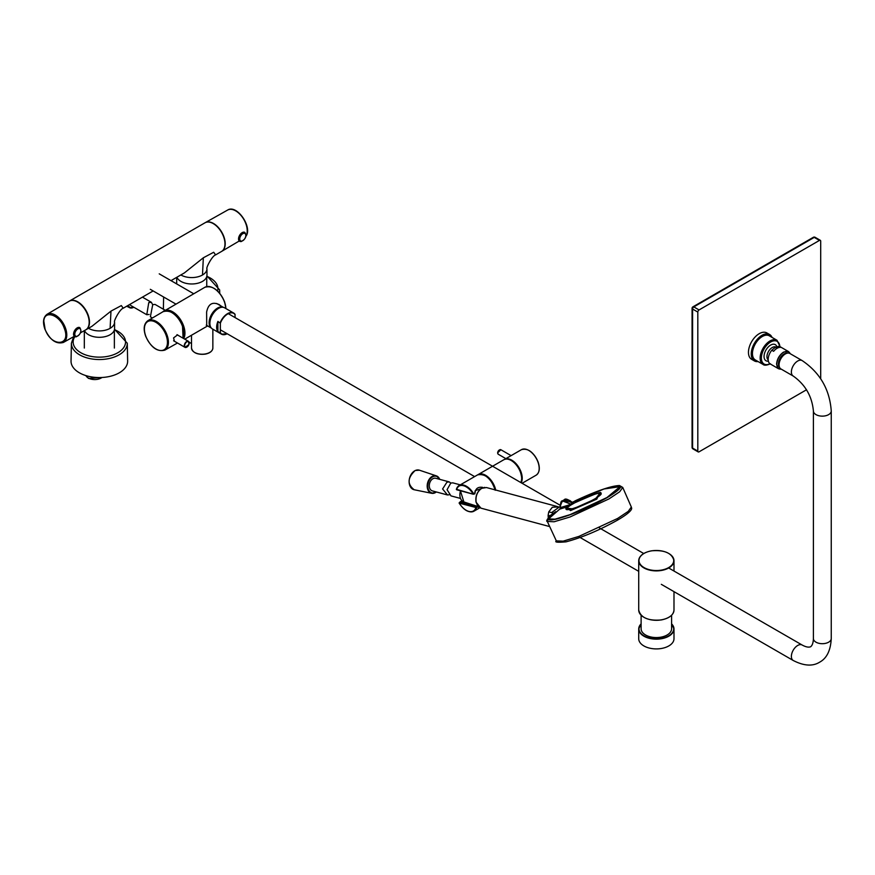 <?xml version="1.0" encoding="UTF-8"?>
<svg xmlns="http://www.w3.org/2000/svg" width="875" height="875" viewBox="0 0 875 875"><rect width="100%" height="100%" fill="white"/><g stroke="black" fill="none" stroke-linecap="round" stroke-linejoin="round"><path stroke-width="1.31" d="M205.122 222.731A16.548 9.548 60 0 1 205.286 222.633A16.548 9.548 60 0 1 220.555 230.267A16.548 9.548 60 0 1 223.781 249.397A16.548 9.548 60 0 1 221.834 251.289A16.548 9.548 60 0 1 221.659 251.388M64.236 328.191C71.586 346.314 51.253 347.397 45.095 329.208L43.816 321.136C44.286 309.498 59.817 314.858 64.236 328.191M80.577 332.773L85.695 329.886A16.548 9.548 -120 0 0 87.741 314.978A16.548 9.548 -120 0 0 69.147 301.23L47.086 314.278A16.275 9.395 -120 0 1 65.373 327.808A16.275 9.395 -120 0 1 63.361 342.464L74.255 336.339M220.948 305.955L218.958 304.456M219.363 304.697C212.527 301.448 208.283 303.898 206.62 312.047L206.719 325.752L207.441 325.817M178.073 335.311L177.581 334.873L173.567 337.914L174.42 341.25M223.311 307.333A11.977 6.913 120 0 0 212.362 313.152A11.977 6.913 120 0 0 210.142 326.812A11.977 6.913 120 0 0 211.345 328.059L206.248 325.128M217.886 331.68L217.886 321.42A12.195 7.044 -60 0 0 217.711 321.88A12.195 7.044 -60 0 0 217.886 331.68L220.347 332.675A11.933 6.891 -60 0 0 227.183 333.747A12.195 7.044 -60 0 1 221.462 334.162L212.406 328.934A12.195 7.044 -60 0 1 210.941 317.964A12.195 7.044 -60 0 1 224.602 307.814L233.647 313.042A12.195 7.044 -60 0 1 234.948 314.202L235.134 317.614M217.886 321.42L220.347 323.269L220.347 332.675M234.948 314.202L235.134 314.738A11.933 6.891 -60 0 0 227.741 313.961A11.933 6.891 -60 0 0 220.347 323.269M212.855 329.186L212.855 348.064A10.664 6.158 180 0 1 205.188 353.97A10.664 6.158 180 0 1 191.516 348.064L191.516 335.223M671.595 615.256L671.595 628.764A15.236 8.805 180 0 1 660.647 637.208A15.236 8.805 180 0 1 641.112 628.764L641.112 615.256M671.595 623.853A17.631 10.183 180 0 1 673.991 628.983L673.991 638.717A17.631 10.183 180 0 1 661.325 648.495A17.631 10.183 180 0 1 638.717 638.717L638.717 628.983A17.631 10.183 180 0 1 641.112 623.853M485.122 475.727A14.372 8.302 60 0 1 495.02 489.847M456.542 489.683L456.444 489.595A14.372 8.302 60 0 1 473.178 494.08L473.616 493.642A291.43 86.953 -3.2 0 0 474.688 493.347L475.191 490.689L484.728 487.364M479.117 507.303L477.477 507.008A291.408 147.12 159.2 0 1 476.503 507.719A14.809 8.553 60 0 1 473.9 511.208A14.809 8.553 60 0 1 466.342 510.387M461.005 501.353L477.181 506.286A299.458 150.413 159.5 0 1 475.967 507.172L476.503 507.719L475.923 507.533A14.372 8.302 60 0 1 459.2 503.048L459.375 503.136M475.858 507.489L459.145 503.125C464.002 510.377 468.913 513.078 473.9 511.208L479.872 507.762M473.167 494.189L456.717 489.781L456.488 489.048A14.809 8.553 60 0 1 459.091 485.559A14.809 8.553 60 0 1 473.616 493.642L473.233 494.233L456.356 489.245L459.091 485.559L477.564 474.895A14.809 8.553 60 0 1 494.955 489.825M474.688 505.52L460.414 501.703A299.994 150.686 159.5 0 0 459.364 502.731L476.131 507.281M456.444 489.595L456.488 489.048L456.444 489.595M473.452 494.211L474.742 493.85M460.337 502.184L461.442 501.2L477.323 506.319L477.477 507.008M477.181 506.286L477.531 506.855M472.883 504.995L460.469 501.659L459.2 502.764M477.291 506.297L461.442 501.2L460.294 501.714M473.495 494.178A299.534 90.398 -3.5 0 0 474.644 493.85L474.688 493.347M779.33 366.8A8.061 4.648 -60 0 1 779.986 358.4A8.061 4.648 -60 0 1 786.877 353.15A8.061 4.648 -60 0 1 787.183 353.183M793.231 376.053A8.925 5.152 120 0 1 791.383 371.962A8.925 5.152 120 0 1 797.694 361.036A8.925 5.152 120 0 1 802.156 360.588L789.841 353.478A8.925 5.152 120 0 0 782.961 355.873A8.925 5.152 120 0 0 779.056 364.853A8.925 5.152 120 0 0 780.905 368.944L793.231 376.053C805.284 384.617 812.011 396.266 813.4 410.988L813.4 638.542C813.291 642.644 812.372 645.389 810.644 646.756C808.587 647.566 805.766 646.997 802.156 645.028L668.697 567.984M69.355 301.109A16.548 9.548 60 0 1 69.508 301.022A16.548 9.548 60 0 1 77.788 301.842A16.548 9.548 60 0 1 88.594 316.422A16.548 9.548 60 0 1 86.056 329.678A16.548 9.548 60 0 1 85.903 329.766M86.056 329.678L91.995 326.255L110.972 311.117L121.33 305.583L123.233 308.219C119.842 309.039 113.4 321.475 114.581 322.109A15.236 8.805 180 0 1 114.581 322.109L114.581 322.109A15.236 8.805 180 0 1 110.119 328.333L110.972 311.117M170.997 280.645L184.373 272.923L203.339 257.786L213.697 252.252L215.6 254.887C212.22 255.708 205.778 268.144 206.959 268.778A15.236 8.805 180 0 1 206.959 268.778L206.959 268.778A15.236 8.805 180 0 1 202.486 275.002L203.339 257.786M69.508 301.022L204.991 222.797A16.548 9.548 60 0 1 213.27 223.617A16.548 9.548 60 0 1 224.077 238.197A16.548 9.548 60 0 1 221.539 251.464L215.633 254.877M84.514 330.553A15.236 8.805 0 0 0 88.561 334.731A15.236 8.805 0 0 0 105.175 336.634A15.236 8.805 0 0 0 114.581 328.508L114.581 322.109M88.484 328.278A15.236 8.805 180 0 0 88.561 328.333A15.236 8.805 0 0 0 110.119 328.333M180.852 274.947A15.236 8.805 180 0 0 180.939 275.002A15.236 8.805 0 0 0 202.486 275.002M176.892 277.233A15.236 8.805 0 0 0 180.939 281.4A15.236 8.805 0 0 0 197.542 283.303A15.236 8.805 0 0 0 206.959 275.177L206.959 268.778M163.516 309.302A28.306 16.341 180 0 1 163.406 307.694L163.625 296.997M108.741 376.633A28.306 16.341 180 0 1 71.039 361.025L71.4 343.23A27.945 16.133 180 0 0 108.609 358.63A27.945 16.133 180 0 0 127.28 343.23L127.641 361.025A28.306 16.341 180 0 1 108.741 376.633M790.136 353.653A9.756 5.633 120 0 0 783.781 352.253L783.716 352.286A9.756 5.633 120 0 0 776.814 364.197A9.756 5.633 120 0 0 781.211 369.119M778.641 346.292L774.583 347.911L771.783 350.252L773.631 351.312A9.931 5.731 -60 0 1 777.055 348.305A9.931 5.731 -60 0 1 780.489 347.353L778.641 346.292A9.931 5.731 -60 0 1 780.172 346.752L788.528 351.575L783.584 352.078C779.373 355.02 777.033 359.056 776.562 364.197L778.619 368.78L781.298 369.162M768.206 359.92A7.492 4.32 -60 0 1 767.441 353.839A7.492 4.32 -60 0 1 772.253 347.517A7.492 4.32 -60 0 1 775.994 347.145L776.059 347.178M776.923 346.839A10.795 10.795 0 0 0 776.792 346.5A9.297 5.37 120 0 0 770.623 345.1A9.297 5.37 120 0 0 764.148 355.097A9.297 5.37 120 0 0 768.337 361.134A10.795 10.795 0 0 0 768.37 361.134M763.033 364.427L755.344 359.975A13.945 8.05 -60 0 1 753.2 348.797A13.945 8.05 -60 0 1 762.311 336.514A13.945 8.05 -60 0 1 769.289 335.814L776.989 340.266A13.945 8.05 -60 0 0 770.011 340.955A13.945 8.05 -60 0 0 760.9 353.248A13.945 8.05 -60 0 0 763.033 364.427C764.302 365.608 766.773 365.389 770.448 363.77M758.1 361.572A15.236 8.805 -60 0 1 754.381 360.916L751.614 359.319A15.236 8.805 -60 0 1 749.273 347.113A15.236 8.805 -60 0 1 759.237 333.681A15.236 8.805 -60 0 1 766.85 332.927L769.628 334.523A15.236 8.805 -60 0 1 772.045 337.411M820.695 378.777L820.695 241.117A1.739 1.006 120 0 0 820.334 240.33A1.739 1.006 120 0 0 819.47 240.406L699.048 309.936A1.739 1.006 120 0 0 697.812 312.069L697.812 451.117A1.739 1.006 120 0 0 698.173 451.905A1.739 1.006 120 0 0 699.048 451.828L806.531 389.769M771.783 350.252A9.931 5.731 120 0 0 770.252 363.945L778.597 368.769M566.486 541.723C582.083 537.545 599.08 530.359 617.455 520.166L617.531 520.133C637.219 508.583 630.219 507.402 631.334 507.041L628.261 511.361L617.63 518.448L578.878 536.419L563.117 541.166L556.325 540.87C554.389 542.259 557.627 542.587 566.038 541.844C581.853 537.644 599.025 530.403 617.531 520.133M617.455 520.166L617.63 518.448M608.967 498.914L569.964 517.005L554.116 521.763L547.312 521.445L548.034 519.4L547.312 521.445L554.116 521.763L569.964 517.005L608.967 498.914L619.675 491.772L622.738 487.43L619.675 491.772L608.967 498.914M611.056 486.927L612.325 486.62C624.586 484.367 622.902 488.02 607.25 497.569C588.886 507.752 571.9 514.938 556.314 519.116C547.608 520.975 545.88 519.608 551.119 515.003L554.564 512.433M550.003 515.769L548.133 515.277L548.22 517.562M548.133 515.277L548.756 511.886L552.344 507.238L559.464 506.887L551.589 512.608L553.438 513.297L555.669 511.678M631.334 507.041L622.738 487.43L619.981 486.609L622.738 487.43L619.511 485.548C611.548 485.756 597.155 490.667 576.352 500.281M551.589 512.608L548.756 511.886M548.57 518.93A39.189 5.6 -24.3 0 0 548.592 518.973A39.189 5.6 -24.3 0 0 570.041 514.762A39.189 5.6 -24.3 0 0 606.998 497.623A39.189 5.6 -24.3 0 0 620.047 486.752A39.189 5.6 -24.3 0 0 620.025 486.708M572.316 502.261L603.991 488.983L620.003 486.664L606.966 497.536L570.008 514.675L554.991 519.181L548.559 518.886L559.694 509.13L569.144 506.264L569.472 504.809L572.873 502.939L569.8 500.489M566.913 507.741L570.544 510.595L596.794 499.133L599.506 493.041M570.544 505.181L565.775 508.769L572.808 509.48L596.083 499.089L601.027 492.877L600.206 492.953L595.459 498.925L573.125 508.889L566.431 508.167M560.055 509.064A1.137 0.919 71.8 0 0 560.372 507.609L569.472 504.809M560.47 507.927L559.694 509.13L560.47 507.927M570.194 505.4A1.137 0.908 43.4 0 0 570.062 504.361C563.894 499.144 560.667 500.227 560.372 507.609M574.262 503.103L572.786 502.797L574.262 503.103L570.128 505.498L570.15 504.328M570.128 505.498L571.189 504.82L570.664 504.219M571.67 504.558A1.137 0.623 59.8 0 1 570.828 504.153L562.362 500.883C561.061 500.642 560.372 502.983 560.295 507.916L560.12 508.725M573.672 503.398A1.137 0.689 60 0 1 572.786 503.027L564.331 499.734C565.261 498.236 568.105 499.264 572.862 502.819L574.219 503.048C593.698 494.419 602.361 491.05 600.206 492.953M571.189 504.82C564.823 508.911 564.452 510.42 570.073 509.348C577.642 507.314 585.9 503.825 594.825 498.87C602.438 494.233 603.258 492.45 597.297 493.555C590.428 495.348 582.663 498.564 574 503.191M560.273 506.111L562.362 500.883L564.331 499.734M460.305 484.859L452.791 482.847L450.789 483.055L447.059 489.705L450.975 495.884L460.436 498.422M450.811 483.055L449.236 481.895L446.928 482.191L442.597 488.983L447.486 494.955L449.422 494.747M447.486 494.955L432.37 490.897A6.53 4.616 -75 0 1 429.308 485.078A6.53 4.616 -75 0 1 433.278 478.537A6.53 4.616 -75 0 1 435.75 478.286L449.236 481.895M165.123 310.231L155.039 304.412L152.731 304.642L150.369 316.805L152.425 317.986M152.644 304.675L151.375 302.302L148.761 302.597L146.77 314.727L149.122 314.442M146.77 314.727L130.998 305.616A6.53 3.773 -60 0 1 129.948 304.347M245.952 236.261L245.995 236.195C252.755 227.205 236.895 204.028 227.631 210.055A16.275 9.395 60 0 1 242.484 217.339A16.275 9.395 60 0 1 245.984 236.086M241.642 241.084A4.287 2.472 -60 0 1 239.991 237.464A4.287 2.472 -60 0 1 243.95 233.286A4.287 2.472 -60 0 1 245.602 236.895A4.287 2.472 -60 0 1 241.642 241.084M240.439 241.533A5.152 2.975 -60 0 1 239.619 241.303A5.152 2.975 -60 0 1 239.148 236.261A5.152 2.975 -60 0 1 243.578 232.138A5.152 2.975 -60 0 1 243.939 232.127A5.152 2.975 -60 0 1 244.781 232.378C246.991 236.042 245.766 239.116 241.117 241.598L239.619 241.303M78.969 328.53A4.287 2.472 -60 0 1 80.62 332.15A4.287 2.472 -60 0 1 76.661 336.339A4.287 2.472 -60 0 1 75.009 332.719A4.287 2.472 -60 0 1 78.969 328.53M78.958 327.381A5.152 2.975 -60 0 1 79.8 327.622C82.009 331.297 80.784 334.37 76.136 336.853L74.637 336.558A5.152 2.975 -60 0 1 74.167 331.516A5.152 2.975 -60 0 1 78.597 327.392A5.152 2.975 -60 0 1 78.958 327.381M75.458 336.788A5.152 2.975 -60 0 1 74.637 336.558M224.427 301.634A16.986 9.8 -120 0 0 213.73 288.247M224.459 301.744A16.986 9.8 -120 0 1 225.881 308.558A17.423 10.052 -120 0 0 224.383 301.798A17.423 10.052 -120 0 0 204.87 287.284C212.483 285.184 219.034 289.975 224.525 301.656L226.002 308.623M183.728 338.57A17.423 10.052 -120 0 0 183.433 325.434A17.423 10.052 -120 0 0 163.909 310.931A17.423 10.052 -120 0 0 162.608 311.959M183.225 338.286A16.986 9.8 -120 0 0 182.853 325.631A16.986 9.8 -120 0 0 165.189 310.92M166.042 335.125A16.308 9.417 -120 0 0 150.391 320.786A16.308 9.417 -120 0 0 145.797 336.197A16.308 9.417 -120 0 0 161.448 350.536A16.308 9.417 -120 0 0 166.042 335.125M166.95 334.819A16.986 9.811 -120 0 0 147.853 320.698C143.883 323.684 143.15 328.836 145.644 336.164C150.905 347.473 157.303 352.122 164.85 350.12A16.986 9.811 -120 0 0 166.95 334.819M183.028 338.177A17.194 9.92 -120 0 0 182.361 325.981A17.194 9.92 -120 0 0 163.045 311.697C170.57 309.542 177.056 314.256 182.503 325.839L183.083 338.198M182.405 325.817A16.756 9.669 -120 0 0 171.741 312.539M183.848 333.517A16.756 9.669 -120 0 0 182.448 325.927M214.408 311.97A10.664 6.158 120 0 0 210.919 318.03M217.755 308.886A10.839 6.256 120 0 0 209.912 322.459M220.161 322.733A12.195 7.044 -60 0 1 233.647 313.042L235.003 314.267M227.27 333.791L221.462 334.162A12.195 7.044 -60 0 1 220.161 332.992M184.909 344.323A3.227 1.859 -60 0 1 188.005 341.491A3.227 1.859 -60 0 1 188.912 344.542A3.227 1.859 -60 0 1 185.817 347.375A3.227 1.859 -60 0 1 184.909 344.323M186.823 347.113A3.489 2.013 -60 0 1 184.986 347.342A3.489 2.013 -60 0 1 184.559 344.214A3.489 2.013 -60 0 1 188.464 341.316A3.489 2.013 -60 0 1 189.186 343.011M205.067 354.091A10.237 5.906 180 0 1 194.797 352.505M209.573 352.505A10.237 5.906 180 0 1 205.177 354.069M661.248 570.128A17.38 10.03 180 0 1 639.68 563.325A17.38 10.03 180 0 1 651.47 550.878A17.38 10.03 180 0 1 673.028 557.67A17.38 10.03 180 0 1 661.248 570.128M668.73 553.459A17.631 10.183 180 0 1 673.991 560.711A17.631 10.183 180 0 1 661.325 570.478A17.631 10.183 180 0 1 638.717 560.711A17.631 10.183 180 0 1 643.978 553.459M661.325 619.839A17.631 10.183 180 0 1 638.717 610.061C640.697 617.739 648.222 621.031 661.292 619.948C669.244 618.33 673.477 615.038 673.991 610.061A17.631 10.183 180 0 1 661.325 619.839M661.248 619.905A17.38 10.03 180 0 1 643.978 617.312M668.73 617.312A17.38 10.03 180 0 1 661.314 619.894M671.595 623.952A17.38 10.03 180 0 1 661.248 638.389A17.38 10.03 180 0 1 642.819 635.053A17.38 10.03 180 0 1 641.112 623.952M671.595 623.788L673.991 628.983A17.631 10.183 180 0 1 661.325 638.75A17.631 10.183 180 0 1 638.717 628.983L641.112 623.788M505.881 458.653L498.258 454.245A2.614 1.509 -60 0 1 497.722 453.053A2.614 1.509 -60 0 1 498.859 450.428A2.614 1.509 -60 0 1 500.872 449.728L511.109 455.634M521.413 449.684C527.877 447.902 533.422 451.938 538.048 461.803C540.203 468.202 539.569 472.664 536.134 475.18A14.722 8.498 -120 0 0 537.906 461.945A14.722 8.498 -120 0 0 521.413 449.684L504.667 459.353M539.175 468.902A14.306 8.258 -120 0 0 537.994 461.88M521.227 482.792A14.722 8.498 -120 0 0 520.953 471.734A14.722 8.498 -120 0 0 504.711 459.331M537.961 461.781A14.306 8.258 -120 0 0 528.369 450.188M495.688 490.022A14.809 8.553 -120 0 0 478.188 474.545A14.809 8.553 -120 0 0 477.892 474.731M520.942 482.628A14.809 8.553 -120 0 0 521.675 478.614A14.809 8.553 -120 0 0 515.211 463.717A14.809 8.553 -120 0 0 503.803 459.747L477.881 474.731M521.675 478.264A14.372 8.302 -120 0 0 511.361 460.578M473.113 494.08L456.52 489.639M497.722 452.703A2.177 1.258 -60 0 1 499.406 449.958M802.156 360.588C820.006 372.684 829.708 389.484 831.25 410.988L831.25 638.542A8.925 5.152 180 0 1 828.636 642.184A8.925 5.152 180 0 1 816.014 642.184A8.925 5.152 180 0 1 813.4 638.542M831.25 638.542C830.659 650.475 826.766 658.372 819.569 662.222C812.656 666.52 803.884 665.952 793.231 660.494A8.925 5.152 -60 0 1 791.383 656.403A8.925 5.152 -60 0 1 797.694 645.477A8.925 5.152 -60 0 1 802.156 645.028M831.25 410.988A8.925 5.152 180 0 1 828.636 414.63A8.925 5.152 180 0 1 816.014 414.63A8.925 5.152 180 0 1 813.4 410.988M85.936 375.616A9.056 5.228 0 0 0 88.32 378.033A9.056 5.228 0 0 0 97.267 379.356A9.056 5.228 0 0 0 101.948 377.486M206.817 276.325A26.195 15.127 180 0 1 217.602 291.025M206.905 275.909L219.647 289.898A27.945 16.133 180 0 1 219.264 292.775M114.45 329.656A26.195 15.127 180 0 1 125.289 344.105A26.195 15.127 180 0 1 108.041 356.289A26.195 15.127 180 0 1 80.588 352.581A26.195 15.127 180 0 1 74.834 336.656M790.223 353.708L788.55 351.586L790.256 353.73M779.844 346.577A13.081 7.547 120 0 0 770.623 342.016A13.081 7.547 120 0 0 761.381 357.634A13.081 7.547 120 0 0 769.945 363.748M771.772 337.247A14.809 8.553 120 0 0 762.311 335.814A14.809 8.553 120 0 0 752.095 351.138A14.809 8.553 120 0 0 757.816 361.408M758.188 361.616L754.381 360.916A15.236 8.805 -60 0 1 752.052 348.709A15.236 8.805 -60 0 1 762.005 335.278A15.236 8.805 -60 0 1 769.628 334.523L772.133 337.466M819.47 240.406L814.231 237.387L693.809 306.906L699.048 309.936M697.812 312.069L692.584 309.039L692.584 448.088L697.812 451.117M692.07 308.328A1.739 1.006 180 0 0 692.584 309.039A1.739 1.006 -60 0 1 693.809 306.906A1.739 1.006 60 0 0 692.945 306.83A1.739 1.739 0 0 0 692.07 308.328L692.07 447.377A1.739 1.739 0 0 0 692.945 448.886A1.739 1.006 -60 0 1 692.584 448.088A1.739 1.006 180 0 1 692.07 447.377M692.584 307.617A1.739 1.006 60 0 1 692.945 306.83L813.356 237.3A1.739 1.006 60 0 1 814.231 237.387A1.739 1.006 -60 0 1 815.106 237.3A1.739 1.739 0 0 0 813.356 237.3M557.561 506.603L486.456 487.55L481.731 488.316C477.269 491.531 475.409 496.169 476.153 502.228L477.608 505.739L480.933 508.156L549.653 526.575M569.723 505.914L569.844 504.591M572.677 503.967A1.137 0.656 59.9 0 1 571.823 503.584M460.534 490.831A9.034 6.388 105 0 0 463.859 501.922L460.425 490.798M436.188 491.925A8.597 6.081 -75 0 1 435.083 492.559A8.597 6.081 -75 0 1 427.864 487.408A8.597 6.081 -75 0 1 433.038 476.623A8.597 6.081 -75 0 1 439.567 479.303M439.72 479.347A9.034 6.388 105 0 0 436.373 475.869A9.034 6.388 105 0 0 432.698 476.142A9.034 6.388 105 0 0 427.197 485.384A9.034 6.388 105 0 0 431.703 493.303A9.034 6.388 105 0 0 434.853 492.887M436.428 491.991L431.703 493.303L414.203 489.748A10.128 7.164 -75 0 1 409.15 480.867A10.128 7.164 -75 0 1 415.319 470.509A10.128 7.164 -75 0 1 419.442 470.203L436.373 475.869L439.808 479.369M410.627 475.355A9.691 6.858 105 0 0 409.15 480.878M435.05 492.8A9.034 6.388 105 0 0 436.341 491.969M133.787 307.234A8.597 4.966 -60 0 1 133.777 307.234A8.597 4.966 -60 0 1 128.406 305.233M127.881 305.539A9.034 5.217 120 0 0 129.588 307.683A9.034 5.217 120 0 0 133.459 307.431M227.631 210.055L205.286 222.633M239.159 241.041L221.834 251.289M47.086 314.278C43.236 317.198 42.503 322.164 44.909 329.153C49.908 339.97 56.055 344.4 63.361 342.464M204.87 287.284L162.575 311.97M207.627 325.927L184.723 339.15M164.85 350.12L177.483 343.022M147.853 320.698L163.045 311.697M216.694 303.505L223.344 307.344M175.831 304.052L150.303 289.308M193.692 293.738L159.228 273.842M173.589 340.769L184.986 347.342L188.967 344.52L188.464 341.316L176.969 334.666M189.153 342.202L191.516 343.569M191.516 348.064C192.741 352.811 197.291 354.845 205.133 354.156C209.934 353.205 212.505 351.17 212.855 348.064M673.991 571.036L673.991 560.711C672.011 553.044 664.486 549.752 651.427 550.834C643.475 552.442 639.242 555.745 638.717 560.711L638.717 610.061M673.991 591.653L673.991 610.061M228.287 313.666L560.153 505.258M599.331 527.887L643.727 553.514M220.347 329.798L474.622 476.602M578.484 536.561L638.717 571.342M498.258 454.245L497.591 452.878L500.872 449.728M503.803 459.747C506.953 458.216 510.508 459.211 514.445 462.722C516.359 464.964 520.177 467.086 521.806 478.439L520.997 482.661M477.564 474.895C485.373 473.375 491.247 478.505 495.217 490.262M474.83 493.795L475.42 491.006C476.416 487.977 478.833 486.773 482.683 487.386M536.134 475.18L522.091 483.284M793.231 660.494L661.325 584.336M123.255 308.208L153.147 290.948M85.881 375.594L88.495 378.438L102.266 377.475M114.362 329.984L114.362 348.053M84.317 330.662L84.317 348.053M206.741 276.653L206.741 286.584M176.684 277.353L176.684 283.927M219.647 289.898L219.723 293.322M73.719 336.634L71.4 343.23M114.527 329.241L127.28 343.23M778.619 368.78L781.331 369.184M820.334 240.33L815.106 237.3M698.173 451.905L692.945 448.886M780.128 346.719L776.989 340.266M556.325 540.87L547.312 521.445C545.88 521.413 547.006 519.323 550.681 515.189M486.456 487.55L481.589 488.338C477.137 491.542 475.278 496.147 476.033 502.141L480.933 508.156M553.427 513.33L550.659 515.211M576.483 500.216L574.689 501.091M560.164 506.887L559.464 506.887M463.859 501.922L469.678 503.869M477.52 506.494L478.527 506.833M414.203 489.748C407.116 484.258 407.444 477.848 415.177 470.509L419.442 470.203M126.7 306.217L129.588 307.683L133.93 307.311M151.364 302.291L142.428 297.139"/></g></svg>
